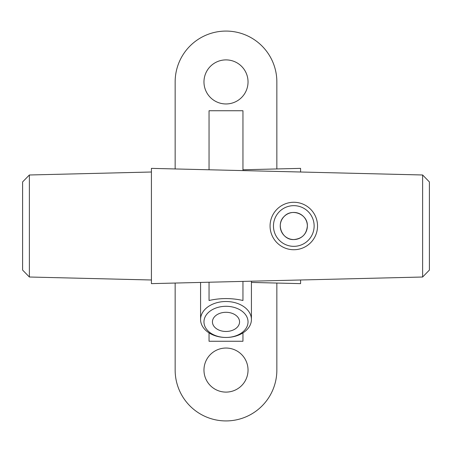 <?xml version="1.0" encoding="UTF-8"?>
<svg xmlns="http://www.w3.org/2000/svg" width="452" height="452" viewBox="0 0 452 452"><rect width="100%" height="100%" fill="white"/><g stroke="black" fill="none" stroke-linecap="round" stroke-linejoin="round"><path stroke-width="0.68" d="M276.85 283.054L276.85 370.075A50.85 50.85 0 0 1 226 420.925A50.85 50.85 0 0 1 175.15 370.075L175.15 283.054M175.15 168.946L175.15 81.925A50.85 50.85 0 0 1 226 31.075A50.85 50.85 0 0 1 276.85 81.925L276.85 168.946M239.56 321.886A13.56 9.588 -0 0 1 226 331.474A13.56 9.588 -0 0 1 212.44 321.886A13.56 9.588 -0 0 1 226 312.298A13.56 9.588 -0 0 1 239.56 321.886M293.8 239.56C302.038 238.769 306.558 234.249 307.36 226A13.56 13.56 0 0 1 287.02 237.741A13.56 13.56 0 0 1 287.02 214.259A13.56 13.56 0 0 1 307.36 226C307.993 214.321 291.958 207.83 284.212 216.412C275.613 224.175 282.155 240.215 293.8 239.56M203.965 321.886A22.035 15.583 -0 0 1 237.017 308.388A22.035 15.583 -0 0 1 237.017 335.378A22.035 15.583 -0 0 1 203.965 321.886M200.575 319.485A25.425 17.978 180 0 0 226 337.463A25.425 17.978 180 0 0 251.425 319.485A25.425 17.978 180 0 0 242.95 306.089A25.425 17.978 180 0 0 215.621 303.077A25.425 17.978 180 0 0 200.575 319.485L200.575 282.432M209.05 282.223L209.05 300.495C220.35 297.941 231.65 297.941 242.95 300.495L242.95 281.398M209.05 332.887L209.05 341.26L242.95 341.26L242.95 332.887M248.035 81.925A22.035 22.035 0 0 1 214.982 101.005A22.035 22.035 0 0 1 214.982 62.845A22.035 22.035 0 0 1 248.035 81.925M209.05 169.777L209.05 110.74L242.95 110.74L242.95 170.602M300.58 172.009L300.58 168.37L242.95 169.777M251.425 282.432L300.58 283.63L300.58 279.991M314.14 226A20.34 20.34 0 0 1 283.63 243.617A20.34 20.34 0 0 1 283.63 208.383A20.34 20.34 0 0 1 314.14 226M317.53 226A23.73 23.73 0 0 0 294.054 202.27A23.73 23.73 0 0 0 270.07 225.83A23.73 23.73 0 0 0 293.715 249.73A23.73 23.73 0 0 0 317.53 226M29.38 174.986L22.6 181.93L22.6 270.07L29.38 277.014L29.38 174.986L151.42 172.009M248.035 370.075A22.035 22.035 0 0 1 214.982 389.155A22.035 22.035 0 0 1 214.982 350.995A22.035 22.035 0 0 1 248.035 370.075M422.62 277.014L429.4 270.07L429.4 181.93L422.62 174.986L422.62 277.014L151.42 283.63L151.42 168.37L422.62 174.986M251.425 319.485L251.425 281.189M29.38 277.014L151.42 279.991"/></g></svg>
